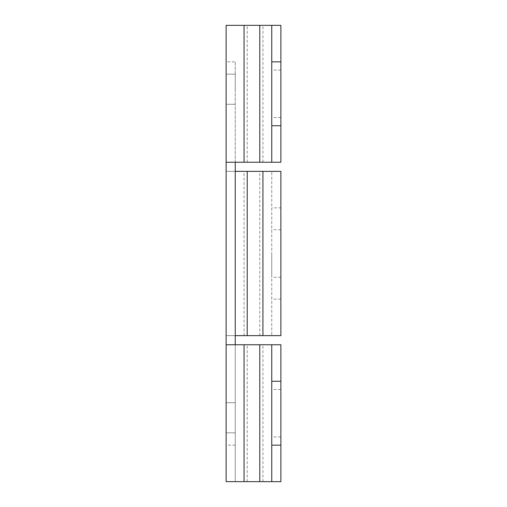 <?xml version="1.0" encoding="UTF-8"?>
<svg xmlns="http://www.w3.org/2000/svg" width="507" height="507" viewBox="0 0 507 507"><rect width="100%" height="100%" fill="white"/><g stroke="black" fill="none" stroke-linecap="round" stroke-linejoin="round"><path stroke-width="0.38" stroke-dasharray="2.54 1.9" d="M280.878 93.795L280.878 117.523L280.878 93.795M226.122 162.24L280.878 162.24L280.878 25.35L226.122 25.35L226.122 171.366L271.752 171.366L271.752 335.634L271.752 171.366L280.878 171.366L280.878 207.87L271.752 207.87M280.878 253.5L280.878 277.228L280.878 253.5M262.93 481.65L262.93 344.76L280.878 344.76L280.878 481.65L226.122 481.65L226.122 335.634L280.878 335.634L280.878 207.87M226.122 417.768L226.122 432.826L226.122 417.768M226.122 89.232L226.122 74.174L226.122 89.232M262.93 344.76L235.248 344.76L235.248 481.65L235.248 335.634L226.122 335.634L226.122 171.366L235.248 171.366L235.248 61.854L226.122 61.854M235.248 162.24L235.248 61.854M235.248 344.76L226.122 344.76M280.878 413.205L280.878 436.933L280.878 413.205M271.752 413.205L271.752 436.933L271.752 413.205M271.752 481.65L271.752 344.76M271.752 93.795L271.752 117.523L271.752 93.795M271.752 162.24L271.752 25.35M271.752 253.5L271.752 277.228L271.752 253.5M235.248 417.768L235.248 432.826L235.248 417.768M235.248 89.232L235.248 74.174L235.248 89.232M235.248 335.634L235.248 171.366M280.878 299.13L271.752 299.13M235.248 445.146L226.122 445.146M244.07 335.634L244.07 171.366M259.787 335.634L259.787 171.366M247.213 162.24L247.213 25.35M262.93 162.24L262.93 25.35M247.213 481.65L247.213 344.76M226.122 432.826L235.248 432.826L226.122 432.826M226.122 402.71L235.248 402.71L226.122 402.71M226.122 104.29L235.248 104.29L226.122 104.29M226.122 74.174L235.248 74.174L226.122 74.174M280.878 229.772L271.752 229.772M280.878 277.228L271.752 277.228M280.878 70.067L271.752 70.067M280.878 117.523L271.752 117.523M280.878 389.477L271.752 389.477M280.878 436.933L271.752 436.933"/><path stroke-width="0.76" d="M259.787 162.24L259.787 25.35L280.878 25.35L280.878 162.24L244.07 162.24L244.07 25.35L226.122 25.35L226.122 481.65L244.07 481.65L244.07 344.76L226.122 344.76M235.248 335.634L280.878 335.634L280.878 171.366L235.248 171.366M259.787 25.35L244.07 25.35M271.752 25.35L271.752 162.24M226.122 162.24L244.07 162.24M235.248 344.76L235.248 162.24M244.07 344.76L271.752 344.76L271.752 481.65L280.878 481.65L280.878 445.146L271.752 445.146M280.878 445.146L280.878 344.76L271.752 344.76M271.752 481.65L244.07 481.65M280.878 61.854L271.752 61.854M280.878 125.736L271.752 125.736M280.878 381.264L271.752 381.264M259.787 481.65L259.787 344.76M247.213 335.634L247.213 171.366M262.93 335.634L262.93 171.366"/></g></svg>
